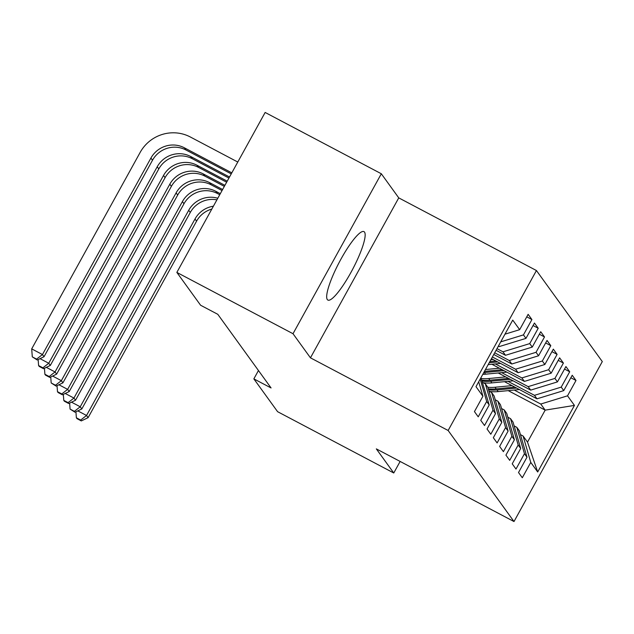 <?xml version="1.0" encoding="UTF-8"?>
<svg xmlns="http://www.w3.org/2000/svg" width="634" height="634" viewBox="0 0 634 634"><rect width="100%" height="100%" fill="white"/><g stroke="black" fill="none" stroke-linecap="round" stroke-linejoin="round"><path stroke-width="0.95" d="M327.303 299.565A38.69 7.545 117.8 0 0 327.857 300.056A38.69 7.545 117.8 0 0 351.719 271.003A38.69 7.545 117.8 0 0 364.534 232.123A38.69 7.545 117.8 0 0 363.971 231.624A38.69 7.545 117.8 0 0 340.117 260.677A38.69 7.545 117.8 0 0 327.303 299.565M381.319 173.764L293.011 333.722L310.454 357.83L398.754 197.879L381.319 173.764L265.147 112.456L176.846 272.414L200.59 305.231L217.795 314.313L271.067 387.953L253.854 378.87L277.597 411.688L393.762 472.996L400.133 461.449M398.754 197.879L536.435 270.536L602.3 361.586L514 521.544L448.135 430.494L536.435 270.536M508.222 390.631L545.177 410.135L574.452 405.403L567.525 395.83L575.997 380.479L572.217 375.257L563.745 390.607L561.225 387.12L569.697 371.778L565.916 366.555L557.444 381.898L554.924 378.419L563.404 363.068L559.624 357.845L551.152 373.196L548.632 369.717L557.104 354.366L553.323 349.144L544.852 364.495L542.332 361.008L550.803 345.665L547.031 340.442L538.559 355.785L536.039 352.306L544.511 336.955L540.731 331.733L532.259 347.083L529.739 343.604L538.211 328.253L534.438 323.031L525.966 338.382L523.446 334.895L531.918 319.552L528.138 314.329L519.666 329.672L504.965 334.181M574.452 405.403L537.695 471.981L530.769 462.408L523.105 436.026L520.435 434.623M519.666 329.672L512.74 320.099L475.991 386.677L482.918 396.25L474.446 411.601L478.218 416.823L486.69 401.473L489.21 404.952L480.738 420.302L484.519 425.525L492.99 410.174L495.511 413.661L487.039 429.004L490.811 434.227L499.283 418.884L501.803 422.363L493.331 437.714L497.111 442.936L505.583 427.585L508.103 431.065L499.632 446.415L503.404 451.638L511.876 436.287L514.396 439.774L505.924 455.117L509.704 460.339L518.176 444.997L520.696 448.476L512.224 463.826L515.997 469.049L524.469 453.698L526.989 457.185L518.517 472.528L522.297 477.751L530.769 462.408M498.364 346.14L499.204 346.592L498.586 345.736M523.446 334.895L500.725 341.869M525.966 338.382L499.204 346.592M482.918 396.25L478.702 381.755M496.985 348.645L502.984 351.815L505.504 355.294L496.065 350.309M529.739 343.604L502.984 351.815M532.259 347.083L505.504 355.294M480.929 377.721L489.21 404.952M486.69 401.473L480.184 379.077M494.679 352.813L509.284 360.516L511.804 363.995L493.759 354.477M536.039 352.306L509.284 360.516M538.559 355.785L511.804 363.995M492.99 410.174L485.327 383.8L482.656 382.397M485.327 383.8L487.847 387.287L495.511 413.661M492.38 356.982L515.577 369.218L518.097 372.705L491.461 358.646M542.332 361.008L515.577 369.218M544.852 364.495L518.097 372.705M499.283 418.884L491.619 392.509L488.949 391.099M491.619 392.509L494.14 395.988L501.803 422.363M495.368 363.932L521.877 377.927L524.397 381.406L491.921 364.265M548.632 369.717L521.877 377.927M551.152 373.196L524.397 381.406M505.583 427.585L497.92 401.211L495.249 399.8M497.92 401.211L500.44 404.69L508.103 431.065M501.66 372.641L528.17 386.629L530.69 390.108L498.213 372.974M554.924 378.419L528.17 386.629M557.444 381.898L530.69 390.108M511.876 436.287L504.212 409.913L501.542 408.51M504.212 409.913L506.732 413.4L514.396 439.774M507.961 381.343L534.47 395.331L536.99 398.818L504.513 381.676M561.225 387.12L534.47 395.331M563.745 390.607L536.99 398.818M518.176 444.997L510.513 418.622L507.842 417.212M510.513 418.622L513.033 422.101L520.696 448.476M514.253 390.045L540.762 404.04L545.177 410.135L527.512 442.12L523.105 436.026M567.525 395.83L540.762 404.04M524.469 453.698L516.805 427.324L514.142 425.913M516.805 427.324L519.325 430.803L526.989 457.185M293.011 333.722L176.846 272.414M514 521.544L376.319 448.88L393.762 472.996M310.454 357.83L448.135 430.494M258.458 370.525L253.854 378.87M537.695 471.981L527.512 442.12M575.997 380.479L570.838 377.761M569.697 371.778L564.537 369.051M563.404 363.068L558.245 360.35M557.104 354.366L551.945 351.648M550.803 345.665L545.652 342.939M544.511 336.955L539.352 334.237M538.211 328.253L533.051 325.527M531.918 319.552L526.759 316.826M511.971 385.615L495.027 387.247A37.945 37.041 144.1 0 1 487.823 387.255M519.428 389.545L498.173 391.598A37.945 37.041 144.1 0 1 489.63 391.455M514.808 387.105L496.224 388.904A37.945 37.041 144.1 0 1 488.291 388.832M488.584 389.823A37.945 37.041 -35.9 0 0 496.977 389.942L516.591 388.056M211.819 209.061A24.797 24.211 -35.9 0 0 196.572 221.171L88.11 417.663L86.533 415.484L80.676 420.057L76.373 417.782L76.999 418.654L81.303 420.921L80.676 420.057M213.396 206.208A24.797 24.211 -35.9 0 0 195.003 218.992L86.533 415.484L77.808 410.88M75.921 411.783L76.373 417.782M81.303 420.921L88.11 417.663M505.67 376.905L488.727 378.538A37.945 37.041 144.1 0 1 481.523 378.553M513.136 380.844L491.873 382.896A37.945 37.041 144.1 0 1 483.33 382.754M508.508 378.403L489.924 380.194A37.945 37.041 144.1 0 1 481.999 380.131M482.284 381.113A37.945 37.041 -35.9 0 0 490.676 381.24L510.299 379.346M216.915 199.829A24.797 24.211 -35.9 0 0 190.279 212.469L81.81 408.954L80.233 406.782L74.376 411.347L70.073 409.081L75.01 412.219L74.376 411.347M217.787 198.252A24.797 24.211 -35.9 0 0 188.702 210.29L80.233 406.782L71.507 402.17M69.629 403.073L70.073 409.081M75.01 412.219L81.81 408.954M499.378 368.203L485.446 369.543M506.835 372.142L485.581 374.187A37.945 37.041 144.1 0 1 482.791 374.353M483.766 372.586A37.945 37.041 -35.9 0 0 484.384 372.538L503.998 370.644M502.215 369.701L484.416 371.413M219.736 194.717L217.422 193.497A24.797 24.211 -35.9 0 0 183.979 203.76L75.517 400.252L73.94 398.073L68.084 402.645L63.78 400.371L64.406 401.243L68.71 403.517L68.084 402.645M220.315 193.679L215.853 191.325A24.797 24.211 -35.9 0 0 182.41 201.588L73.94 398.073L65.215 393.468M63.329 394.372L63.78 400.371M68.71 403.517L75.517 400.252M493.078 359.502L490.874 359.708M500.543 363.433L488.156 364.629M495.915 360.992L489.844 361.578M489.186 362.759L497.706 361.943M222.035 190.549L211.13 184.795A24.797 24.211 -35.9 0 0 177.686 195.058L69.217 391.543L67.64 389.371L61.783 393.944L57.48 391.669L58.114 392.541L62.417 394.808L61.783 393.944M222.613 189.511L209.553 182.616A24.797 24.211 -35.9 0 0 176.109 192.879L67.64 389.371L58.914 384.767M57.036 385.67L57.48 391.669M62.417 394.808L69.217 391.543M494.243 354.731L493.585 354.794M224.341 186.388L204.83 176.093A24.797 24.211 -35.9 0 0 171.386 186.356L62.917 382.841L61.347 380.669L55.491 385.234L51.188 382.968L56.117 386.106L55.491 385.234M224.912 185.342L203.26 173.914A24.797 24.211 -35.9 0 0 169.817 184.177L61.347 380.669L52.622 376.057M50.736 376.961L51.188 382.968M56.117 386.106L62.917 382.841M226.639 182.22L198.537 167.384A24.797 24.211 -35.9 0 0 165.094 177.647L56.624 374.139L55.047 371.96L49.19 376.533L44.887 374.258L45.521 375.13L49.824 377.404L49.19 376.533M227.218 181.173L196.96 165.212A24.797 24.211 -35.9 0 0 163.517 175.475L55.047 371.96L46.322 367.355M44.443 368.259L44.887 374.258M49.824 377.404L56.624 374.139M228.937 178.051L192.237 158.682A24.797 24.211 -35.9 0 0 158.793 168.945L50.324 365.43L48.755 363.258L42.898 367.823L38.595 365.556L39.221 366.428L43.524 368.695L42.898 367.823M229.516 177.005L190.668 156.503A24.797 24.211 -35.9 0 0 157.224 166.766L48.755 363.258L40.021 358.654M38.143 359.549L38.595 365.556M43.524 368.695L50.324 365.43M231.814 172.844L184.367 147.801A24.797 24.211 -35.9 0 0 150.924 158.064L42.454 354.549L31.7 348.874L140.169 152.39A37.2 36.32 144.1 0 1 190.335 136.992L237.782 162.035M231.244 173.882L185.944 149.981A24.797 24.211 -35.9 0 0 152.501 160.243L44.031 356.728L42.454 354.549L36.598 359.121L32.294 356.855L37.232 359.993L36.598 359.121M31.7 348.874L32.294 356.855M37.232 359.993L44.031 356.728M496.224 388.904L495.027 387.247M498.173 391.598L496.977 389.942M196.572 221.171L195.003 218.992M489.924 380.194L488.727 378.538M491.873 382.896L490.676 381.24M190.279 212.469L188.702 210.29M485.581 374.187L484.384 372.538M217.422 193.497L215.853 191.325M183.979 203.76L182.41 201.588M211.13 184.795L209.553 182.616M177.686 195.058L176.109 192.879M204.83 176.093L203.26 173.914M171.386 186.356L169.817 184.177M198.537 167.384L196.96 165.212M165.094 177.647L163.517 175.475M192.237 158.682L190.668 156.503M158.793 168.945L157.224 166.766M185.944 149.981L184.367 147.801M152.501 160.243L150.924 158.064"/></g></svg>
